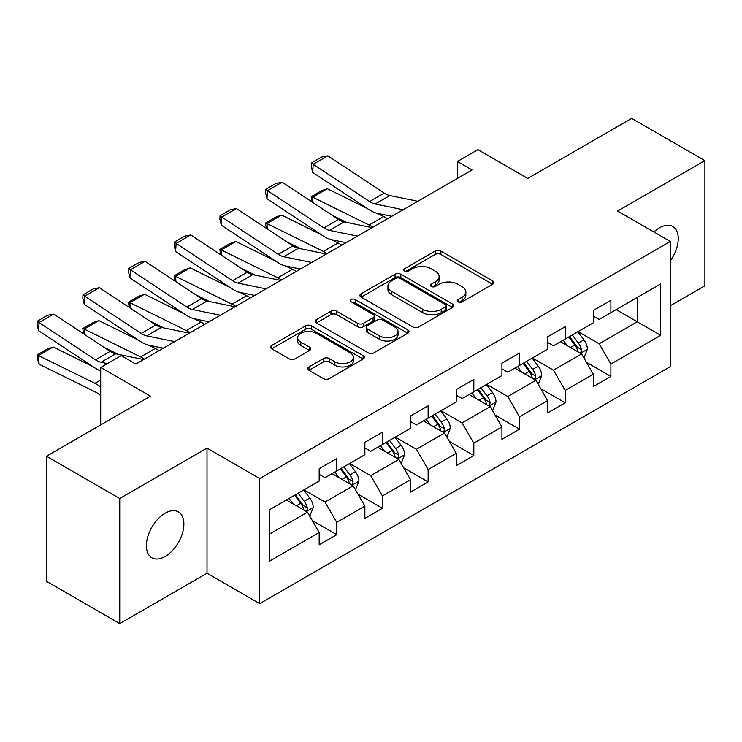 <?xml version="1.0" encoding="UTF-8"?>
<svg xmlns="http://www.w3.org/2000/svg" width="742" height="742" viewBox="0 0 742 742"><rect width="100%" height="100%" fill="white"/><g stroke="black" fill="none" stroke-linecap="round" stroke-linejoin="round"><path stroke-width="1.11" d="M458.092 301.892A2.847 1.642 0 0 0 462.118 301.892L492.66 284.26A4.062 2.347 0 0 0 493.847 282.6A4.062 2.347 0 0 0 492.66 280.94L440.915 251.065A4.062 2.347 0 0 0 435.164 251.065L404.622 268.697A2.847 1.642 0 0 0 403.787 269.856A2.847 1.642 0 0 0 404.622 271.015A2.847 1.642 0 0 0 408.647 271.015L412.598 268.734A13.013 7.513 0 0 1 430.991 268.734L435.304 271.229A13.013 7.513 0 0 1 439.116 276.534A13.013 7.513 0 0 1 435.304 281.849L431.352 284.13A2.847 1.642 0 0 0 430.518 285.29A2.847 1.642 0 0 0 431.352 286.458A2.847 1.642 0 0 0 435.378 286.458L439.329 284.177A13.013 7.513 0 0 1 457.731 284.177L462.043 286.662A13.013 7.513 0 0 1 465.855 291.977A13.013 7.513 0 0 1 462.043 297.282L458.092 299.564A2.847 1.642 0 0 0 457.257 300.733A2.847 1.642 0 0 0 458.092 301.892L458.092 299.564M165.132 556.491A26.508 15.304 120 0 0 182.449 533.136A26.508 15.304 120 0 0 178.386 511.887A26.508 15.304 120 0 0 165.132 513.204A26.508 15.304 120 0 0 147.816 536.559A26.508 15.304 120 0 0 151.878 557.808A26.508 15.304 120 0 0 165.132 556.491M670.341 260.832A26.508 15.304 120 0 0 672.762 226.468A26.508 15.304 120 0 0 659.508 227.785A26.508 15.304 120 0 0 653.915 231.996M308.96 366.91A4.062 2.347 0 0 0 307.772 368.57A4.062 2.347 0 0 0 308.96 370.23L323.475 378.615A4.062 2.347 0 0 0 329.225 378.615L363.153 359.026A4.062 2.347 0 0 0 364.341 357.366A4.062 2.347 0 0 0 363.153 355.706L311.408 325.831A4.062 2.347 0 0 0 305.658 325.831L271.73 345.42A4.062 2.347 0 0 0 270.542 347.08A4.062 2.347 0 0 0 271.73 348.74L289.269 358.859A4.062 2.347 0 0 0 295.019 358.859L309.535 350.484A4.062 2.347 0 0 0 310.731 348.823A4.062 2.347 0 0 0 309.535 347.163L300.844 342.136A10.88 6.279 0 0 1 297.653 337.703A10.88 6.279 0 0 1 304.368 331.897A10.88 6.279 0 0 1 316.222 333.26L350.289 352.923A10.88 6.279 0 0 1 353.47 357.366A10.88 6.279 0 0 1 346.755 363.172A10.88 6.279 0 0 1 334.902 361.808L329.225 358.525A4.062 2.347 0 0 0 323.475 358.525L308.96 366.91L308.96 370.23M670.341 305.732L704.9 285.781L704.9 160.652L631.683 118.377L527.71 178.405L477.922 149.661L457.424 161.496L472.06 169.955L135.842 364.062L121.206 355.613L100.699 367.448L100.699 424.934M119.74 498.494L119.74 623.623L207.018 573.232L207.018 448.103L119.74 498.494L46.514 456.219L150.487 396.191L100.699 367.448M207.018 448.103L259.728 478.544L670.341 241.475L670.341 366.604L259.728 603.663L259.728 478.544M704.9 160.652L617.622 211.043L670.341 241.475M412.886 326.99A4.062 2.347 0 0 0 418.636 326.99L452.555 307.411A4.062 2.347 0 0 0 453.742 305.75A4.062 2.347 0 0 0 452.555 304.09L400.81 274.215A4.062 2.347 0 0 0 395.059 274.215L361.141 293.795A4.062 2.347 0 0 0 359.944 295.455A4.062 2.347 0 0 0 361.141 297.115L412.886 326.99M352.357 302.504A2.847 1.642 0 0 1 355.242 302.903L355.242 299.527L407.85 329.902A4.062 2.347 0 0 1 409.046 331.563A4.062 2.347 0 0 1 407.85 333.214L373.931 352.802A4.062 2.347 0 0 1 368.18 352.802L316.435 322.928L316.435 319.607A4.062 2.347 0 0 0 315.248 321.267A4.062 2.347 0 0 0 316.435 322.928M316.435 319.607L330.951 311.223A4.062 2.347 0 0 1 336.701 311.223L357.69 323.345A4.062 2.347 0 0 0 363.441 323.345L373.068 317.78A4.062 2.347 0 0 0 374.256 316.12A4.062 2.347 0 0 0 373.068 314.46L351.216 301.846A2.847 1.642 0 0 1 350.391 300.686A2.847 1.642 0 0 1 352.144 299.165A2.847 1.642 0 0 1 355.242 299.527M119.74 623.623L46.514 581.348L46.514 456.219M312.299 520.559L336.757 534.676L336.757 522.331L364.869 506.1L364.869 518.445L382.445 508.298L382.445 495.962L410.558 479.722L410.558 492.067L428.134 481.92L428.134 469.584L456.247 453.343L456.247 465.688L473.823 455.542L473.823 443.206L501.935 426.965L501.935 439.31L519.511 429.164L519.511 416.828L547.624 400.587L547.624 412.932L565.2 402.785L565.2 390.45L593.312 374.209L593.312 386.554L610.889 376.407L610.889 364.072L660.677 335.319L660.677 283.917L637.248 297.449L637.248 321.796L660.677 335.319M336.757 534.676L319.181 544.823L319.181 532.478L269.392 561.23L269.392 509.819L319.181 481.076L319.181 468.731L336.757 458.584L336.757 470.929L364.869 454.698L364.869 442.353L382.445 432.206L382.445 444.551L410.558 428.32L410.558 415.974L428.134 405.828L428.134 418.173L456.247 401.941L456.247 389.596L473.823 379.45L473.823 391.795L501.935 375.563L501.935 363.218L519.511 353.071L519.511 365.416L547.624 349.185L547.624 336.84L565.2 326.703L565.2 339.038L593.312 322.807L593.312 310.462L610.889 300.325L610.889 312.66L660.677 283.917M332.073 473.637L353.155 485.815L325.042 502.046L303.951 489.868M319.181 474.314L325.042 477.7L336.757 470.929M325.042 502.046L336.757 522.331M353.155 485.815L364.869 506.1M377.761 447.259L398.844 459.437L370.731 475.668L349.64 463.49M364.869 447.936L370.731 451.322L382.445 444.551M370.731 475.668L382.445 495.962M398.844 459.437L410.558 479.722M423.45 420.881L444.532 433.059L416.42 449.29L395.328 437.112M410.558 421.558L416.42 424.943L428.134 418.173M416.42 449.29L428.134 469.584M444.532 433.059L456.247 453.343M469.139 394.503L490.221 406.681L462.108 422.912L441.017 410.734M456.247 395.18L462.108 398.565L473.823 391.795M462.108 422.912L473.823 443.206M490.221 406.681L501.935 426.965M514.827 368.125L535.909 380.303L507.797 396.534L486.706 384.356M501.935 368.802L507.797 372.187L519.511 365.416M507.797 396.534L519.511 416.828M535.909 380.303L547.624 400.587M560.516 341.747L581.598 353.925L553.486 370.156L532.394 357.978M547.624 342.424L553.486 345.809L565.2 339.038M553.486 370.156L565.2 390.45M581.598 353.925L593.312 374.209M616.157 309.618L637.248 321.796L599.174 343.778L578.083 331.6M593.312 316.046L599.174 319.431L610.889 312.66M599.174 343.778L610.889 364.072M207.018 573.232L259.728 603.663M457.424 161.496L457.424 178.405M269.392 534.175L307.466 512.193L286.384 500.015M307.466 512.193L319.181 532.478M586.43 362.291L610.889 376.407M540.742 388.669L565.2 402.785M495.053 415.047L519.511 429.164M449.364 441.425L473.823 455.542M403.676 467.803L428.134 481.92M357.987 494.181L382.445 508.298M459.224 302.291L462.043 300.668A13.013 7.513 0 0 0 465.855 295.353L465.855 291.977M439.116 276.534L439.116 279.92A13.013 7.513 0 0 1 435.304 285.234L432.493 286.857M492.605 284.288L440.915 254.441A4.062 2.347 0 0 0 435.164 254.441L405.753 271.424M452.499 307.438L400.81 277.601A4.062 2.347 0 0 0 395.059 277.601L361.196 297.152M445.367 306.91A2.847 1.642 0 0 0 446.202 305.75A2.847 1.642 0 0 0 445.367 304.591L399.947 278.361A2.847 1.642 0 0 0 395.922 278.361L391.757 280.773A13.013 7.513 0 0 0 387.945 286.078A13.013 7.513 0 0 0 391.757 291.393L422.801 309.321A13.013 7.513 0 0 0 441.202 309.321L445.367 306.91L445.367 310.295A2.847 1.642 0 0 0 446.202 309.136L446.202 305.75M387.945 286.078L387.945 289.463A13.013 7.513 0 0 0 391.757 294.778L391.757 291.393M445.367 310.295L441.202 312.697A13.013 7.513 0 0 1 422.801 312.697L391.757 294.778M316.491 322.955L330.951 314.608L330.951 311.223M374.256 316.12L374.256 319.505A4.062 2.347 0 0 1 373.068 321.165L363.441 326.721A4.062 2.347 0 0 1 357.69 326.721L336.701 314.608A4.062 2.347 0 0 0 330.951 314.608M355.242 302.903L407.803 333.251M379.468 335.913A10.88 6.279 0 0 0 391.312 337.276A10.88 6.279 0 0 0 398.027 331.479A10.88 6.279 0 0 0 394.846 327.036L382.844 320.108A4.062 2.347 0 0 0 377.094 320.108L367.466 325.664A4.062 2.347 0 0 0 366.27 327.324A4.062 2.347 0 0 0 367.466 328.984L379.468 335.913L379.468 339.298A10.88 6.279 0 0 0 391.312 340.661A10.88 6.279 0 0 0 398.027 334.855L398.027 331.479M366.27 327.324L366.27 330.709A4.062 2.347 0 0 0 367.466 332.37L367.466 328.984M379.468 339.298L367.466 332.37M353.47 357.366L353.47 360.751A10.88 6.279 0 0 1 346.755 366.548A10.88 6.279 0 0 1 334.902 365.185L329.225 361.911A4.062 2.347 0 0 0 323.475 361.911L309.015 370.258M297.653 337.703L297.653 341.079A10.88 6.279 0 0 0 300.844 345.522L300.844 342.136M309.479 350.512L300.844 345.522M363.098 359.054L311.408 329.216A4.062 2.347 0 0 0 305.658 329.216L271.785 348.768M583.917 357.932L587.395 349.157A10.972 6.335 -120 0 0 583.898 339.808L577.851 331.739M311.974 201.907L311.232 196.658L321.481 190.74L327.315 188.728L367.077 208.363M376.955 213.232L383.735 216.581A31.062 17.938 60 0 1 387.463 218.797M567.315 345.67L563.206 340.188M327.315 188.728L312.67 197.177L369.089 225.039A31.062 17.938 60 0 1 372.818 227.247M311.232 196.658L312.67 197.177L313.003 202.585M346.653 222.433L332.351 215.375M579.901 352.942L581.236 351.532L581.468 349.621A10.972 6.335 -120 0 0 578.333 343.017L572.286 334.948M569.531 336.534L576.246 345.494A5.593 3.228 60 0 1 577.257 347.191L581.468 349.621M568.771 336.979L574.818 345.049A10.972 6.335 60 0 1 577.953 351.652M403.156 209.736L375.164 203.994A20.711 11.955 60 0 1 369.618 201.564L313.198 164.279L312.67 172.404L369.089 209.689A31.062 17.938 -120 0 0 377.409 213.334L391.804 216.293M417.802 201.277L389.81 195.536A20.711 11.955 60 0 1 384.263 193.105L327.843 155.82L313.198 164.279L311.445 162.943L321.694 157.016L327.843 155.82M312.67 172.404L311.232 166.189L311.445 162.943M538.228 384.31L541.706 375.535A10.972 6.335 -120 0 0 538.21 366.186L532.162 358.117M266.285 228.286L265.543 223.036L275.792 217.118L281.626 215.106L321.388 234.741M331.266 239.61L338.046 242.959A31.062 17.938 60 0 1 341.774 245.175M521.626 372.048L517.517 366.567M281.626 215.106L266.981 223.555L323.401 251.417A31.062 17.938 60 0 1 327.129 253.625M265.543 223.036L266.981 223.555L267.315 228.963M300.964 248.811L286.662 241.753M534.212 379.32L535.548 377.91L535.78 375.999A10.972 6.335 -120 0 0 532.645 369.395L526.597 361.326M523.852 362.912L530.558 371.872A5.593 3.228 60 0 1 531.569 373.569L535.78 375.999M523.082 363.357L529.129 371.427A10.972 6.335 60 0 1 532.274 378.03M492.54 410.688L496.018 401.914A10.972 6.335 -120 0 0 492.521 392.564L486.474 384.495M220.606 254.664L219.855 249.414L230.103 243.497L235.937 241.484L275.699 261.119M285.577 265.988L292.357 269.337A31.062 17.938 60 0 1 296.086 271.553M475.937 398.426L471.829 392.945M235.937 241.484L221.292 249.933L277.712 277.796A31.062 17.938 60 0 1 281.441 280.003M219.855 249.414L221.292 249.933L221.626 255.341M255.276 275.189L240.974 268.131M488.524 405.698L489.859 404.288L490.091 402.377A10.972 6.335 -120 0 0 486.956 395.774L480.909 387.704M478.163 389.29L484.869 398.25A5.593 3.228 60 0 1 485.88 399.947L490.091 402.377M477.394 389.736L483.441 397.805A10.972 6.335 60 0 1 486.585 404.409M357.468 236.114L329.476 230.372A20.711 11.955 60 0 1 323.929 227.942L267.51 190.657L266.981 198.782L323.401 236.067A31.062 17.938 -120 0 0 331.72 239.712L346.115 242.671M372.113 227.655L344.121 221.914A20.711 11.955 60 0 1 338.575 219.484L282.155 182.198L267.51 190.657L265.757 189.321L276.005 183.395L282.155 182.198M266.981 198.782L265.543 192.568L265.757 189.321M311.779 262.492L283.787 256.751A20.711 11.955 60 0 1 278.241 254.32L221.821 217.035L221.292 225.16L277.712 262.445A31.062 17.938 -120 0 0 286.032 266.09L300.427 269.049M326.424 254.033L298.432 248.292A20.711 11.955 60 0 1 292.886 245.862L236.466 208.576L221.821 217.035L220.068 215.699L230.317 209.773L236.466 208.576M221.292 225.16L219.855 218.946L220.068 215.699M446.851 437.066L450.329 428.282A10.972 6.335 -120 0 0 446.832 418.942L440.785 410.873M174.917 281.042L174.166 275.792L184.415 269.875L190.249 267.862L230.011 287.497M239.889 292.367L246.669 295.715A31.062 17.938 60 0 1 250.397 297.932M430.249 424.804L426.14 419.323M190.249 267.862L175.604 276.312L232.023 304.174A31.062 17.938 60 0 1 235.752 306.381M174.166 275.792L175.604 276.312L175.937 281.719M209.587 301.567L195.285 294.509M442.835 432.076L444.17 430.666L444.402 428.755A10.972 6.335 -120 0 0 441.267 422.152L435.22 414.082M432.475 415.668L439.181 424.628A5.593 3.228 60 0 1 440.192 426.325L444.402 428.755M431.705 416.114L437.752 424.183A10.972 6.335 60 0 1 440.896 430.787M401.162 463.444L404.64 454.661A10.972 6.335 -120 0 0 401.144 445.321L395.096 437.251M129.229 307.42L128.477 302.17L138.726 296.253L144.56 294.24L184.322 313.875M194.2 318.745L200.98 322.093A31.062 17.938 60 0 1 204.709 324.31M384.56 451.182L380.451 445.701M144.56 294.24L129.915 302.69L186.335 330.552A31.062 17.938 60 0 1 190.063 332.759M128.477 302.17L129.915 302.69L130.249 308.097M163.899 327.945L149.596 320.887M397.146 458.454L398.482 457.044L398.723 455.134A10.972 6.335 -120 0 0 395.579 448.53L389.531 440.46M386.786 442.047L393.492 451.006A5.593 3.228 60 0 1 394.503 452.703L398.723 455.134M386.016 442.492L392.064 450.561A10.972 6.335 60 0 1 395.208 457.165M355.474 489.822L358.952 481.039A10.972 6.335 -120 0 0 355.455 471.699L349.408 463.629M83.54 333.798L82.789 328.548L93.038 322.631L98.871 320.618L138.633 340.253M148.511 345.123L155.291 348.471A31.062 17.938 60 0 1 159.02 350.688M338.871 477.56L334.763 472.079M98.871 320.618L84.226 329.068L140.646 356.93A31.062 17.938 60 0 1 144.375 359.137M82.789 328.548L84.226 329.068L84.56 334.475M118.21 354.324L103.908 347.265M351.458 484.832L352.793 483.422L353.034 481.512A10.972 6.335 -120 0 0 349.89 474.908L343.843 466.839M341.097 468.425L347.803 477.375A5.593 3.228 60 0 1 348.814 479.082L353.034 481.512M340.328 468.87L346.375 476.939A10.972 6.335 60 0 1 349.519 483.543M266.09 288.87L238.099 283.129A20.711 11.955 60 0 1 232.552 280.699L176.132 243.413L175.604 251.538L232.023 288.823A31.062 17.938 -120 0 0 240.343 292.469L254.738 295.427M280.736 280.411L252.744 274.67A20.711 11.955 60 0 1 247.197 272.24L190.777 234.954L176.132 243.413L174.379 242.077L184.628 236.151L190.777 234.954M175.604 251.538L174.166 245.324L174.379 242.077M220.402 315.248L192.41 309.507A20.711 11.955 60 0 1 186.863 307.077L130.444 269.791L129.915 277.916L186.335 315.202A31.062 17.938 -120 0 0 194.654 318.847L209.049 321.805M235.047 306.789L207.055 301.048A20.711 11.955 60 0 1 201.509 298.618L145.089 261.332L130.444 269.791L128.691 268.446L138.94 262.529L145.089 261.332M129.915 277.916L128.477 271.702L128.691 268.446M174.713 341.626L146.721 335.885A20.711 11.955 60 0 1 141.175 333.455L84.755 296.169L84.226 304.294L140.646 341.58A31.062 17.938 -120 0 0 148.966 345.225L163.361 348.183M189.358 333.167L161.366 327.426A20.711 11.955 60 0 1 155.82 324.996L99.4 287.71L84.755 296.169L83.002 294.824L93.251 288.907L99.4 287.71M84.226 304.294L82.789 298.08L83.002 294.824M107.414 363.571L101.033 362.263A20.711 11.955 60 0 1 95.486 359.833L39.066 322.547L38.547 330.672L94.957 367.958A31.062 17.938 -120 0 0 100.699 370.879M143.67 359.545L115.678 353.804A20.711 11.955 60 0 1 110.131 351.374L53.712 314.089L39.066 322.547L37.313 321.203L47.562 315.285L53.712 314.089M38.547 330.672L37.1 324.458L37.313 321.203M309.785 516.2L313.263 507.417A10.972 6.335 -120 0 0 309.766 498.077L303.719 490.008M53.183 346.996L38.547 355.446L39.066 364.183L37.313 358.423L37.1 354.926L47.349 349.009L53.183 346.996L92.945 366.631M293.183 503.939L289.074 498.457M37.1 354.926L94.957 383.308A31.062 17.938 60 0 1 100.699 387.018M100.699 395.709A20.711 11.955 -120 0 0 95.486 392.045L39.066 364.183M305.769 511.21L307.105 509.8L307.346 507.89A10.972 6.335 -120 0 0 304.201 501.286L298.154 493.217M295.409 494.803L302.115 503.753A5.593 3.228 60 0 1 303.126 505.46L307.346 507.89M294.639 495.248L300.686 503.317A10.972 6.335 60 0 1 303.83 509.921M462.043 300.668L462.043 297.282M431.352 286.458L431.352 284.13M435.304 285.234L435.304 281.849M404.622 271.015L404.622 268.697M435.164 254.441L435.164 251.065M440.915 254.441L440.915 251.065M492.66 284.26L492.66 280.94M361.141 297.115L361.141 293.795M395.059 277.601L395.059 274.215M400.81 277.601L400.81 274.215M452.555 307.411L452.555 304.09M422.801 312.697L422.801 309.321M441.202 312.697L441.202 309.321M336.701 314.608L336.701 311.223M357.69 326.721L357.69 323.345M363.441 326.721L363.441 323.345M373.068 321.165L373.068 317.78M407.85 333.214L407.85 329.902M323.475 361.911L323.475 358.525M329.225 361.911L329.225 358.525M334.902 365.185L334.902 361.808M309.535 350.484L309.535 347.163M271.73 348.74L271.73 345.42M305.658 329.216L305.658 325.831M311.408 329.216L311.408 325.831M363.153 359.026L363.153 355.706M580.513 353.294L587.33 349.361M578.333 343.017L583.898 339.808M570.524 347.525L574.818 345.049M383.735 216.581L369.089 225.039M375.164 203.994L389.81 195.536M369.618 201.564L384.263 193.105M534.824 379.672L541.641 375.74M532.645 369.395L538.21 366.186M524.835 373.903L529.129 371.427M338.046 242.959L323.401 251.417M489.136 406.05L495.953 402.118M486.956 395.774L492.521 392.564M479.147 400.281L483.441 397.805M292.357 269.337L277.712 277.796M329.476 230.372L344.121 221.914M323.929 227.942L338.575 219.484M283.787 256.751L298.432 248.292M278.241 254.32L292.886 245.862M443.447 432.428L450.264 428.496M441.267 422.152L446.832 418.942M433.458 426.659L437.752 424.183M246.669 295.715L232.023 304.174M397.758 458.806L404.575 454.874M395.579 448.53L401.144 445.321M387.769 453.037L392.064 450.561M200.98 322.093L186.335 330.552M352.079 485.185L358.887 481.252M349.89 474.908L355.455 471.699M342.081 479.415L346.375 476.939M155.291 348.471L140.646 356.93M238.099 283.129L252.744 274.67M232.552 280.699L247.197 272.24M192.41 309.507L207.055 301.048M186.863 307.077L201.509 298.618M146.721 335.885L161.366 327.426M141.175 333.455L155.82 324.996M101.033 362.263L115.678 353.804M95.486 359.833L110.131 351.374M306.39 511.563L313.198 507.63M304.201 501.286L309.766 498.077M296.392 505.794L300.686 503.317M100.699 379.987L94.957 383.308"/></g></svg>
